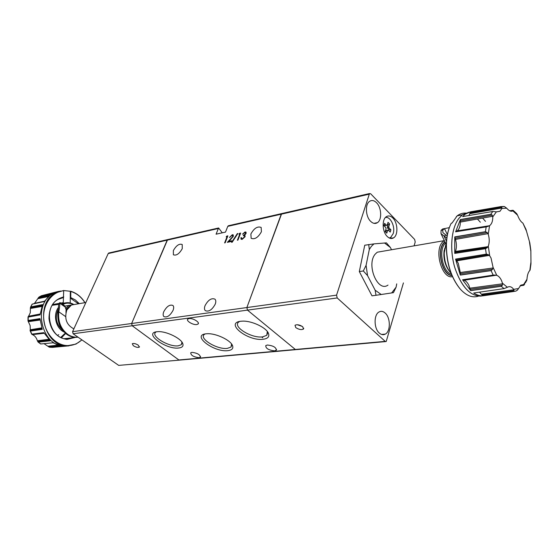 <?xml version="1.0" encoding="UTF-8"?>
<svg xmlns="http://www.w3.org/2000/svg" width="559" height="559" viewBox="0 0 559 559"><rect width="100%" height="100%" fill="white"/><g stroke="black" fill="none" stroke-linecap="round" stroke-linejoin="round"><path stroke-width="0.84" d="M133.328 345.721C135.879 347.265 137.87 347.74 139.296 347.153L138.262 345.169C135.704 343.617 133.713 343.142 132.28 343.729L133.328 345.721M65.326 307.157L64.809 306.143L68.981 305.424L65.585 308.407L65.326 307.157L59.582 303.076L58.695 304.18L58.003 311.957C56.997 321.53 59.974 329.027 66.926 334.457C70.448 336.825 74.137 337.72 77.98 337.147C74.41 337.475 70.993 336.546 67.744 334.352C60.784 328.916 57.808 321.404 58.814 311.817C59.715 306.919 59.974 304.005 59.582 303.076C59.373 302.384 60.246 302.559 62.189 303.614L62.287 304.04L68.512 302.705M70.322 291.274L70.797 291.463L70.748 297.591L70.266 298.24L70.322 291.274L63.719 290.54M81.949 339.893L75.947 344.099L66.696 345.874C43.274 346.119 34.316 302.978 55.76 292.881L63.691 290.498L63.258 303.216L65.033 302.957M70.797 291.463C76.59 293.223 81.293 296.962 84.912 302.671M81.81 339.802C77.54 343.876 72.551 345.797 66.856 345.574C55.124 345.043 44.336 332.591 43.658 318.337C42.84 304.075 52.253 291.532 63.852 290.75M70.644 291.211C76.548 293 81.335 296.815 84.996 302.657M68.226 345.902L52.399 347.391M41.359 295.746L58.178 291.47M44.217 301.518L32.163 304.124L44.189 301.567L50.82 294.551L38.864 297.171L34.532 303.334L33.442 303.844M30.906 306.856L30.389 307.674L30.291 312.74L28.174 317.1L40.017 314.913L42.575 304.599L30.738 306.898M28.285 320.44L28.048 321.083L30.116 325.52L30.382 331.082L42.267 329.349L39.975 318.609L28.285 320.44L39.975 318.714M31.996 334.086L32.715 334.764C34.903 335.84 36.412 337.713 37.236 340.375L38.271 342.143L50.31 340.794L43.812 332.654L35.552 333.66M59.422 345.637L48.654 346.783L49.555 347.237L61.811 346.105L52.993 342.793L40.681 343.974L38.033 342.024M65.354 302.88L63.258 303.216M63.293 303.209L61.825 303.418M58.968 303.837L52.637 304.76M76.8 304.075L71.412 305.004L66.842 309.993C64.18 318.7 66.521 324.989 73.865 328.867M64.809 306.143L69.12 305.354M68.981 305.424L74.354 304.494M70.329 305.675L66.095 309.323L65.955 312.579M65.585 308.407L66.095 309.323M64.788 305.899L62.287 304.04M70.266 298.24L70.224 302.992M48.654 346.783L44.035 343.659M50.177 340.683L38.271 342.143M50.233 340.731L42.463 341.682M44.573 343.603L40.765 343.974M61.448 346.049L49.555 347.237M61.602 346.077L53.825 346.846M36.384 303.23L32.219 304.117M50.694 294.642L42.596 296.347M40.024 314.864L32.282 316.338M42.54 304.683L34.427 306.178M42.246 329.279L34.518 330.488M39.975 318.679L31.814 319.888M42.225 329.23L30.382 331.082M58.003 311.957L58.814 311.817L65.592 316.583M179.222 360.143L118.697 365.39L73.11 333.765L72.586 331.676L108.201 253.569L109.208 252.927M118.697 365.39L179.851 360.087L178.866 359.968L132.19 325.757L131.638 323.5L167.63 239.608L167.19 240.139L108.201 253.569M168.21 239.476L167.63 239.608L168.21 239.476M72.586 331.676L131.638 323.5L132.19 325.757L73.11 333.765M389.274 238.001L390.699 237.414L393.187 233.634C395.506 226.863 390.399 216.151 385.43 217.493M302.747 326.777C299.701 324.779 297.122 324.276 295.012 325.268L295.732 327.56C298.772 329.551 301.35 330.055 303.453 329.062L302.747 326.777M374.775 223.195L375.124 223.453M392.879 218.038C390.629 215.823 388.442 215.376 386.325 216.703C381.706 219.484 382.272 231.859 387.254 236.506C389.469 238.63 391.607 239.063 393.662 237.806C398.322 235.073 397.826 222.796 392.879 218.038M387.464 217.647L385.996 216.955M376.528 202.714C374.118 200.36 371.798 199.905 369.555 201.359C364.915 204.287 365.565 216.606 370.638 221.336C373.007 223.593 375.278 224.033 377.444 222.657C382.139 219.778 381.566 207.557 376.528 202.714M385.179 313.054C383.118 311.209 381.063 310.86 379.016 311.992C373.664 314.717 373.845 328.559 379.316 333.059C381.336 334.806 383.334 335.148 385.312 334.093C390.72 331.417 390.608 317.673 385.179 313.054M488.286 254.666L486.288 254.135L455.55 259.103L460.295 275.084L460.302 272.506L458.282 263.261L456.242 260.103L488.286 254.666L489.698 255.812L491.026 257.985L493.059 267.356L492.549 269.298L491.088 270.626L493.185 275.105L462.559 279.786L470.671 290.624L501.444 286.292L502.436 285.069L502.436 283.196L507.362 287.27C509.668 286.047 511.771 286.746 513.665 289.366L514.028 290.673L513.092 291.574L515.943 291.071L517.48 290.072L520.855 285.139L523.643 284.552L524.118 284.992L523.706 285.293L520.087 285.831L523.406 285.349M470.671 290.624L468.868 285.328C467.527 282.602 465.913 280.911 464.026 280.255L495.26 275.112L496.776 275.342C498.761 276.139 500.361 277.928 501.584 280.702L502.436 283.196M455.913 231.573L457.185 230.867C459.232 229.225 460.288 226.297 460.364 222.084L460.33 220.938L492.248 215.11L492.772 216.878C492.835 221.078 491.759 224.026 489.558 225.71L487.287 226.591L455.913 231.573L487.287 226.591M487.196 232.53L485.429 231.699L454.76 236.89L454.719 253.402L455.473 251.438C456.724 247.861 456.731 243.843 455.501 239.385L455.138 238.281L487.196 232.53L488.238 234.256C489.537 238.581 489.551 242.543 488.293 246.156L487.266 247.623L485.498 248.713L486.288 254.135M450.268 225.298C447.815 230.832 446.487 237.463 446.285 245.184L446.41 245.024C446.648 236.331 448.269 229.064 451.26 223.216L452 223.083L457.171 215.844L462.321 214.852L458.813 218.443C451.288 228.254 449.422 249.286 454.712 267.342C461.259 286.669 470.084 296.263 481.18 296.109M480.321 222.202L477.456 219.016M466.8 213.182C463.355 212.72 460.148 213.608 457.171 215.844M446.285 245.184C446.41 262.954 450.938 277.432 459.861 288.619L460.309 289.129M446.41 245.024C446.536 262.982 451.113 277.62 460.127 288.919C466.241 295.697 472.341 298.115 478.42 296.158M468.938 215.515L470.182 212.797L501.849 207.144L500.892 206.592L470.601 211.812L465.214 214.195L462.607 216.585L492.989 211.442L496.371 211.861L492.772 216.878M503.268 206.495L500.703 206.613M512.303 210.352L509.703 210.785L512.303 210.352M368.723 244.5L369.31 249.482L371.442 246.26L373.978 243.885L364.741 245.219L359.318 271.59L371.994 295.823L376.004 295.285L375.145 290.198L367.563 275.636L363.322 270.961L359.318 271.59M452.469 276.642C442.455 279.381 434.036 251.92 442.106 242.522L444.286 240.468M444.88 241.705L443.413 243.235C436.286 251.557 442.805 275.922 452 275.552M382.712 251.27L377.269 252.207L375.382 253.954C365.879 264.253 377.625 292.832 388.016 285.083M389.993 238.295L391.104 237.107M396.729 283.86L396.1 287.179L393.445 292.664L376.004 295.285M363.322 270.961L366.089 265.315L369.31 249.482M391.531 249.747L390.392 247.49L386.423 242.865L373.978 243.885M446.096 243.92L444.244 252.78C444.244 260.801 446.299 267.356 450.407 272.436L451.008 273.085M449.974 271.953L449.757 271.716C445.886 266.923 443.951 260.746 443.951 253.178L445.837 244.521M381.238 294.523L375.145 290.198M396.1 287.179L391.656 292.958M384.473 242.955L390.392 247.49M367.563 275.636L366.089 265.315M449.31 227.653L444.489 228.61L442.7 230.154L442.917 232.656L447.137 235.982M447.382 234.654L444.489 228.61L442.714 228.931L441.079 230.336L441.002 233.641L446.823 238.071M446.005 244.129L445.607 243.207M507.362 287.27L504.057 288.605L473.697 293.007C476.771 295.026 479.804 295.963 482.808 295.83L513.092 291.574M460.295 275.084L491.088 270.626M454.719 253.402L485.498 248.713M492.248 215.11L490.795 214.279L460.364 219.561L455.606 231.845M530.966 263.974L530.854 250.467L529.813 242.899L525.991 229.393L522.91 223.139C520.89 221.86 519.122 219.233 517.606 215.257L516.663 213.58L513.169 210.338L512.484 210.317M510.046 210.939L513.19 210.359M513.225 210.401L512.889 210.897C511.059 211.798 508.99 210.897 506.678 208.186L504.491 206.571L501.269 206.634M503.568 206.453L504.491 206.571M501.849 207.144L501.863 208.451L499.998 211.281L496.371 211.861M495.26 275.112L493.185 275.105M526.529 281.149L526.962 279.269C527.277 275.07 528.234 272.128 529.827 270.451L530.163 269.962M456.403 216.466L456.298 217.095M479.524 292.161L482.808 295.83M482.745 295.774L503.484 292.923M462.559 279.786L463.369 280.101M462.621 279.821L482.354 276.761M470.629 290.526L491.571 287.689M455.55 259.103L456.242 260.103M455.599 259.194L475.409 255.896M460.281 274.965L481.32 272.037M454.76 236.89L455.138 238.281M454.781 237.002L474.563 233.536M454.746 253.304L475.73 250.201M460.364 219.561L460.33 220.938M460.35 219.659L480.034 216.144M455.662 231.789L476.471 228.47M470.601 211.812L500.892 206.592M470.531 211.931L470.182 212.797M470.559 211.882L490.061 208.451M445.747 235.087L444.098 236.233L446.487 241.202M414.1 245.848L415.211 241.977L414.645 239.434L370.687 193.791L369.506 193.561L336.56 295.145L337.203 297.954L385.207 341.374L386.192 341.542L403.423 282.91M337.203 297.954L247.476 310.126L295.355 349.473L247.476 310.126L246.868 307.555L247.476 310.126L132.19 325.757L178.866 359.968L385.207 341.374M369.094 194.197L281.254 214.181L281.687 213.594L246.868 307.555L336.56 295.145M227.786 226.353L225.508 232.097L216.088 234.186L218.366 228.498L167.19 240.139L131.638 323.5L246.868 307.555L281.254 214.181L227.786 226.353L228.407 225.745L369.506 193.561M297.276 324.723L302.258 326.407M385.829 232.188L386.346 230.497L387.639 230.35L386.786 233.159L385.214 231.566L386.073 228.757L385.815 227.604L383.886 225.633L384.585 223.355L386.514 225.333L385.263 225.668L384.208 224.585M387.604 228.058L389.001 227.876L390.916 229.833L389.134 229.623L387.604 228.058L387.387 227.094L388.072 224.865L387.457 224.236M387.387 227.094L388.75 226.73L389.595 223.942L388.072 224.865M386.514 225.333L387.184 225.13L388.037 222.342L389.595 223.942M386.604 230.469L388.309 230.147L390.224 232.104L390.916 229.833M388.819 230.664L389.134 229.623M387.639 230.35L388.309 230.147M389.001 227.876L388.75 226.73M205.034 333.968L204.259 334.506C198.815 338.712 217.367 349.78 227.31 348.39L231.021 347.062L231.587 344.002M227.848 350.654C232.125 350.123 233.648 348.362 232.425 345.35C230.231 340.019 216.088 333.36 207.62 333.709L206.047 333.807C191.157 335.211 213.915 352.484 227.848 350.654M239.58 321.46L238.525 322.173C232.572 326.861 251.718 338.474 262.541 336.888L266.783 335.316L267.335 331.508M263.107 339.271C268.103 338.593 269.822 336.476 268.25 332.912C265.679 327.329 251.857 320.873 242.927 321.125L240.775 321.25C224.487 322.948 247.819 341.402 263.107 339.271M156.289 331.822L155.654 332.256C150.434 336.155 169.007 347.223 178.237 345.825L181.354 344.7L181.934 342.101M178.768 348.005C182.374 347.544 183.694 346.021 182.716 343.429C180.843 338.258 166.526 331.291 158.386 331.634L156.862 331.732C143.237 333.108 166.079 349.815 178.768 348.005M215.243 304.138C212.113 309.875 208.793 312.048 205.3 310.643C204.294 309.567 204.21 307.897 205.048 305.633C208.172 299.924 211.477 297.772 214.977 299.177C215.97 300.239 216.053 301.888 215.243 304.138M261.416 231.719C258.188 237.491 254.757 239.692 251.131 238.302L250.886 233.976C254.1 228.226 257.524 226.046 261.158 227.436L261.416 231.719M267.356 345.022C273.358 345.679 276.321 347.432 276.23 350.276L274.602 350.856C268.613 350.186 265.665 348.432 265.77 345.595L267.356 345.022M182.255 248.671C179.32 253.814 176.364 255.854 173.388 254.799L173.36 250.579C176.288 245.464 179.236 243.438 182.213 244.493L182.255 248.671M191.947 352.352C197.425 353.043 200.22 354.685 200.332 357.264L199.088 357.697C193.624 356.991 190.843 355.356 190.731 352.778L191.947 352.352M222.272 232.817L218.618 227.974L218.366 228.498M189.061 318.581C192.841 317.889 200.255 322.431 198.04 324.052L196.768 324.541C192.981 325.198 185.623 320.698 187.824 319.056L189.061 318.581M163.773 311.691C162.9 313.941 162.935 315.569 163.885 316.59C167.022 317.805 170.083 315.716 173.066 310.329C173.919 308.093 173.877 306.472 172.941 305.473C169.803 304.257 166.743 306.332 163.773 311.691M238.903 234.116L239.538 233.32L240.656 233.075L237.931 240.104L237.386 240.223L239.832 233.914L238.903 234.116M231.999 235.451L229.463 237.463L232.306 234.731L233.243 234.892L233.292 236.408L228.89 241.355L231.664 240.768L231.377 241.488L227.338 242.34L232.733 236.583L232.67 235.57L231.999 235.451M226.164 236.876L226.793 236.094L227.876 235.856L225.144 242.802L224.613 242.913L227.073 236.681L226.164 236.876M237.296 233.641L237.861 233.515L232.174 242.229L231.608 242.347L237.296 233.641L237.68 233.802M244.758 232.677L242.515 234.158L245.024 231.957L246.023 232.146L246.107 233.403L244.835 235.011L245.149 236.653L242.152 239.385L241.083 239.203L240.922 237.729L241.467 237.617L241.6 238.525L242.445 238.658L244.576 236.827L244.507 235.849L243.27 235.737L245.562 233.522L245.485 232.789L244.758 232.677M226.619 236.778L226.793 236.094M227.01 236.282L227.772 236.115M224.935 242.844L227.073 236.681M229.798 237.393L232.306 234.731M232.523 234.92L233.306 234.969M231.559 241.027L228.89 241.355M227.869 242.229L230.776 238.959M230.993 239.154L232.733 236.583M232.956 236.771L232.747 235.66M232.006 242.264L237.519 233.837M239.357 234.011L239.538 233.32M239.755 233.515L240.552 233.341M237.715 240.153L239.832 233.914M242.899 234.074L245.024 231.957M245.247 232.153L246.093 232.23M241.236 239.322L240.922 237.729M241.823 238.721L242.445 238.658M242.662 238.854L244.576 236.827M244.8 237.023L244.576 235.94M243.584 235.688L243.549 235.011M243.766 235.206L245.562 233.522M245.778 233.718L245.562 232.893M68.981 345.867L64.453 346.147C41.408 346.391 32.129 304.299 52.965 293.636L59.009 291.281M68.988 345.867L64.46 346.147C41.24 346.391 32.129 303.837 53.266 293.468L60.407 291.036M70.434 298.206L78.421 303.796M74.319 337.252L66.661 338.929C49.388 339.054 42.589 307.177 58.178 299.386L63.474 297.535M70.748 297.591L75.339 299.945L79.28 303.649M75.542 337.322L66.912 339.439C56.815 337.734 50.841 330.837 48.989 318.756C49.094 306.611 54.034 299.331 63.796 296.913M52.455 347.391L49.632 347.237M52.965 293.636L39.892 296.543L38.906 297.157L41.422 295.732M30.794 306.877L32.282 304.11M28.174 320.461L28.223 317.093M31.87 334.1L30.452 331.089M40.821 343.967L38.347 342.143M64.005 331.962C55.739 328.336 52.693 314.396 58.618 307.254M65.99 311.594L67.024 309.616M66.151 309.574L69.63 306.227M62.811 304.494C66.095 302.754 69.449 302.719 72.887 304.403M62.489 330.18C55.991 324.073 54.663 316.925 58.499 308.743M52.805 304.508L59.366 303.348M61.064 303.041L63.265 302.657M58.737 334.708L57.584 335.323M64.599 333.723L60.826 337.37M65.606 333.555L61.525 337.692M66.605 338.922L65.669 338.838M44.175 333.304L32.415 334.624M48.696 339.292L37.355 340.766M44.028 333.045L31.905 334.401M49.395 339.977L37.642 341.521M43.847 332.724L31.821 334.114M53 342.793L40.94 343.953M57.863 345.162L48.053 346.196M39.053 297.122L50.631 294.684L38.864 297.171M49.325 295.662L38.208 297.919M48.277 296.577L37.9 298.702M42.135 305.633L30.389 307.674M41.813 306.465L30.431 308.47M40.094 313.99L28.474 316.261M40.059 314.375L28.111 316.715M40.024 314.829L28.174 317.1M41.96 328.531L30.067 330.495M41.729 327.888L30.137 329.775M40.017 319.406L28.048 321.083M40.066 320.021L28.397 321.67M39.975 318.721L28.118 320.475M456.836 260.836L489.335 255.386M464.026 280.255L496.364 275.217M523.643 284.552L526.962 279.269M489.551 225.717L488.238 234.256M488.293 246.156L489.698 255.812M493.059 267.356L496.776 275.342M513.665 289.366L518.41 288.549M485.505 221.35L482.606 218.087L485.485 221.357M462.321 214.852L469.413 212.092L462.614 214.642L458.834 218.436C451.113 228.484 449.387 250.334 455.124 268.627C462.209 288.178 471.37 297.248 482.599 295.837M492.821 211.47L490.795 214.279M444.174 250.327C443.378 256.204 444.258 261.815 446.823 267.16M444.698 248.441L444.125 252.941M445.509 243.004L444.58 244.052C438.375 251.347 443.217 272.561 451.42 274.134M444.999 241.956L443.532 243.479C436.565 251.62 442.861 275.447 451.875 275.259M501.29 286.327L504.057 288.605M486.169 226.905L485.429 231.699M530.777 250.921L529.443 241.809M526.347 230.867L522.91 223.139M517.606 215.257L512.889 210.897M506.678 208.186L501.863 208.451M529.827 270.451L530.924 262.206M520.387 285.53L524.118 284.992M520.094 285.831L522.958 285.418M482.703 295.732L513.246 291.546M482.717 295.746L512.792 291.616M482.117 294.97L514.028 290.673M481.585 294.188L513.896 289.765M500.983 286.369L470.608 290.47L501.444 286.292M470.245 289.296L502.436 285.069M469.951 288.178L502.548 283.804M462.67 279.849L493.38 275.084M490.788 270.675L460.281 274.902L491.249 270.591M460.267 273.651L492.549 269.298M460.302 272.506L493.003 267.999M455.634 259.264L486.456 254.114M454.76 253.234L485.659 248.678M454.753 253.248L485.184 248.755M455.11 252.284L487.266 247.623M455.473 251.438L488.063 246.652M455.501 239.385L488 233.648M454.802 237.086L485.582 231.685M455.697 231.754L486.33 226.877M455.69 231.761L485.862 226.954M456.298 231.356L488.154 226.311M456.892 231.063L489.188 225.934M460.364 222.084L492.71 216.27M460.343 219.736L490.949 214.265M469.895 213.678L501.975 208.011M510.681 211.148L513.106 210.743M139.484 346.699L139.296 347.153M55.76 292.881L53.559 293.3M64.502 338.635L73.292 337.748L66.675 338.929M73.627 304.417C70.05 302.342 66.458 302.119 62.839 303.747L62.217 303.837M58.744 304.348L52.301 305.291M71.412 305.004L85.883 302.503M30.144 330.851L31.744 334.261M27.985 320.719L28.041 316.981M30.584 307.038L32.163 304.124M44.413 301.217L34.532 303.334M108.635 253.059L218.618 227.974M524.831 283.755L524.083 284.81M465.214 214.195L462.614 214.642M443.937 240.698L377.269 252.207M449.757 271.716L450.407 272.436M443.951 253.178L444.244 252.78M441.002 233.641L446.026 244.087M525.495 282.714L525.928 281.981M530.121 269.927L530.945 264.03M457.185 230.867L489.558 225.71M496.462 211.882L499.998 211.281M510.402 211.071L513.225 210.596M513.169 210.338L509.92 210.883M442.7 230.154L441.079 230.336M385.577 341.598L296.354 349.62M381.601 334.45L385.312 334.093M373.999 223.348L377.444 222.657M390.392 238.407L393.662 237.806M303.74 328.21L303.453 329.062M386.814 230.385L388.177 230.238M231.81 344.91L231.021 347.062M231.894 344.442L232.425 345.35M267.691 332.731L266.783 335.316M267.635 331.913L268.25 332.912M182.087 342.842L181.354 344.7M182.248 342.555L182.716 343.429M276.23 350.276L276.544 349.368M200.332 357.264L200.597 356.579M198.04 324.052L198.375 323.207M179.851 360.087L295.725 349.675M261.717 336.951L262.751 337.79"/></g></svg>
